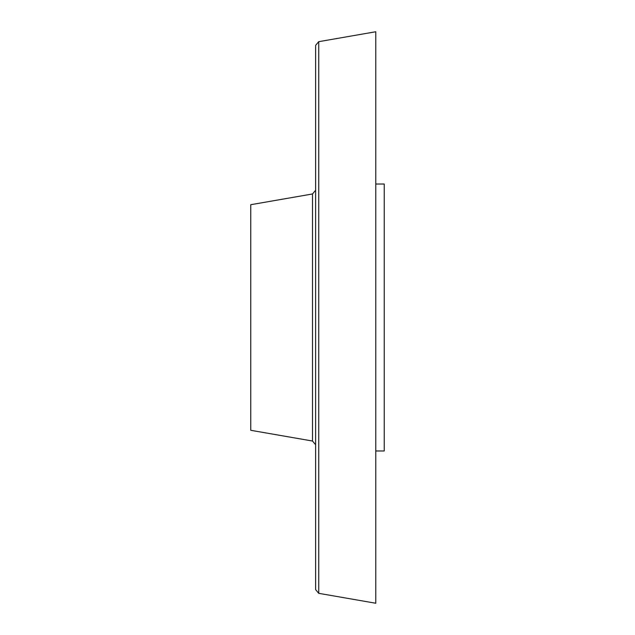 <?xml version="1.0" encoding="UTF-8"?>
<svg xmlns="http://www.w3.org/2000/svg" width="635" height="635" viewBox="0 0 635 635"><rect width="100%" height="100%" fill="white"/><g stroke="black" fill="none" stroke-linecap="round" stroke-linejoin="round"><path stroke-width="0.95" d="M318.738 593.328L375.777 603.25L375.777 31.75L318.738 41.672L315.619 45.371L315.619 589.629L318.738 593.328L318.738 41.672M312.507 441.031L250.762 430.3L250.762 204.7L312.507 193.969L312.507 441.031L315.619 444.738M375.777 450.977L384.238 450.977L384.238 184.023L375.777 184.023M312.507 193.969L315.619 190.262"/></g></svg>
